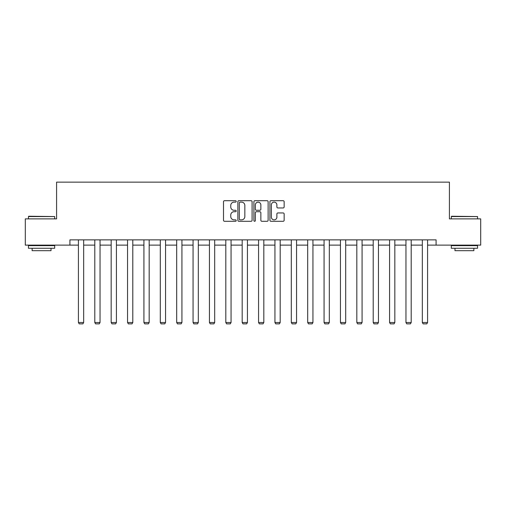 <?xml version="1.0" encoding="UTF-8"?>
<svg xmlns="http://www.w3.org/2000/svg" width="506" height="506" viewBox="0 0 506 506"><rect width="100%" height="100%" fill="white"/><g stroke="black" fill="none" stroke-linecap="round" stroke-linejoin="round"><path stroke-width="0.76" d="M236.201 201.413A0.721 0.721 0 0 0 235.48 200.692L224.531 200.692A1.031 1.031 0 0 0 223.507 201.723L223.507 220.274A1.031 1.031 0 0 0 224.531 221.299L235.48 221.299A0.721 0.721 0 0 0 236.201 220.578A0.721 0.721 0 0 0 235.48 219.857L234.063 219.857A3.295 3.295 0 0 1 230.768 216.562L230.768 215.018A3.295 3.295 0 0 1 234.063 211.717L235.48 211.717A0.721 0.721 0 0 0 236.201 210.996A0.721 0.721 0 0 0 235.48 210.275L234.063 210.275A3.295 3.295 0 0 1 230.768 206.979L230.768 205.436A3.295 3.295 0 0 1 234.063 202.134L235.48 202.134A0.721 0.721 0 0 0 236.201 201.413M283.113 207.96A1.031 1.031 0 0 0 284.144 206.929L284.144 201.723A1.031 1.031 0 0 0 283.113 200.692L270.957 200.692A1.031 1.031 0 0 0 269.926 201.723L269.926 220.274A1.031 1.031 0 0 0 270.957 221.299L283.113 221.299A1.031 1.031 0 0 0 284.144 220.274L284.144 213.987A1.031 1.031 0 0 0 283.113 212.956L277.908 212.956A1.031 1.031 0 0 0 276.883 213.987L276.883 217.106A2.758 2.758 0 0 1 274.125 219.857A2.758 2.758 0 0 1 271.368 217.106L271.368 204.892A2.758 2.758 0 0 1 274.125 202.134A2.758 2.758 0 0 1 276.883 204.892L276.883 206.929A1.031 1.031 0 0 0 277.908 207.96L283.113 207.96M69.917 245.119L25.3 245.119L25.3 218.87L56.583 218.87L56.583 182.128L449.417 182.128L449.417 218.87L480.7 218.87L480.7 245.119L436.083 245.119L436.083 239.869L69.917 239.869L69.917 245.119L78.417 245.119M252.096 201.723A1.031 1.031 0 0 0 251.071 200.692L238.908 200.692A1.031 1.031 0 0 0 237.877 201.723L237.877 220.274A1.031 1.031 0 0 0 238.908 221.299L251.071 221.299A1.031 1.031 0 0 0 252.096 220.274L252.096 201.723M254.929 200.692L267.092 200.692A1.031 1.031 0 0 1 268.123 201.723L268.123 220.274A1.031 1.031 0 0 1 267.092 221.299L261.887 221.299A1.031 1.031 0 0 1 260.856 220.274L260.856 212.748A1.031 1.031 0 0 0 259.825 211.717L256.378 211.717A1.031 1.031 0 0 0 255.347 212.748L255.347 220.578A0.721 0.721 0 0 1 254.626 221.299A0.721 0.721 0 0 1 253.904 220.578L253.904 201.723A1.031 1.031 0 0 1 254.929 200.692M83.667 245.119L94.799 245.119M100.043 245.119L111.175 245.119M116.424 245.119L127.55 245.119M132.8 245.119L143.925 245.119M149.175 245.119L160.301 245.119M165.551 245.119L176.683 245.119M181.926 245.119L193.058 245.119M198.308 245.119L209.433 245.119M214.683 245.119L225.809 245.119M231.059 245.119L242.184 245.119M247.434 245.119L258.566 245.119M263.816 245.119L274.941 245.119M280.191 245.119L291.317 245.119M296.567 245.119L307.692 245.119M312.942 245.119L324.074 245.119M329.317 245.119L340.449 245.119M345.699 245.119L356.825 245.119M362.075 245.119L373.2 245.119M378.45 245.119L389.576 245.119M394.825 245.119L405.957 245.119M411.201 245.119L422.333 245.119M427.583 245.119L436.083 245.119M240.04 202.134A0.721 0.721 0 0 0 239.319 202.855L239.319 219.136A0.721 0.721 0 0 0 240.04 219.857L241.539 219.857A3.295 3.295 0 0 0 244.834 216.562L244.834 205.436A3.295 3.295 0 0 0 241.539 202.134L240.04 202.134M260.856 204.943A2.758 2.758 0 0 0 258.098 202.185A2.758 2.758 0 0 0 255.347 204.943L255.347 209.244A1.031 1.031 0 0 0 256.378 210.275L259.825 210.275A1.031 1.031 0 0 0 260.856 209.244L260.856 204.943M83.667 239.869L83.667 322.505L78.417 322.505L78.417 239.869M83.667 322.505L82.883 323.872L79.208 323.872L78.417 322.505M28.766 216.245L54.692 216.562L28.45 216.562L28.766 216.245M41.574 248.263L28.45 248.263L28.45 245.644L54.692 245.644L54.692 248.263L41.574 248.263M51.017 248.263L51.017 250.679L32.125 250.679L32.125 248.263M451.618 216.245L477.55 216.562L451.308 216.562L451.618 216.245M464.426 248.263L451.308 248.263L451.308 245.644L477.55 245.644L477.55 248.263L464.426 248.263M473.875 248.263L473.875 250.679L454.983 250.679L454.983 248.263M100.043 239.869L100.043 322.505L94.799 322.505L94.799 239.869M100.043 322.505L99.258 323.872L95.583 323.872L94.799 322.505M116.424 239.869L116.424 322.505L111.175 322.505L111.175 239.869M116.424 322.505L115.634 323.872L111.959 323.872L111.175 322.505M132.8 239.869L132.8 322.505L127.55 322.505L127.55 239.869M132.8 322.505L132.009 323.872L128.334 323.872L127.55 322.505M149.175 239.869L149.175 322.505L143.925 322.505L143.925 239.869M149.175 322.505L148.391 323.872L144.716 323.872L143.925 322.505M165.551 239.869L165.551 322.505L160.301 322.505L160.301 239.869M165.551 322.505L164.766 323.872L161.091 323.872L160.301 322.505M181.926 239.869L181.926 322.505L176.683 322.505L176.683 239.869M181.926 322.505L181.142 323.872L177.467 323.872L176.683 322.505M198.308 239.869L198.308 322.505L193.058 322.505L193.058 239.869M198.308 322.505L197.517 323.872L193.842 323.872L193.058 322.505M214.683 239.869L214.683 322.505L209.433 322.505L209.433 239.869M214.683 322.505L213.893 323.872L210.224 323.872L209.433 322.505M231.059 239.869L231.059 322.505L225.809 322.505L225.809 239.869M231.059 322.505L230.274 323.872L226.599 323.872L225.809 322.505M247.434 239.869L247.434 322.505L242.184 322.505L242.184 239.869M247.434 322.505L246.65 323.872L242.975 323.872L242.184 322.505M263.816 239.869L263.816 322.505L258.566 322.505L258.566 239.869M263.816 322.505L263.025 323.872L259.35 323.872L258.566 322.505M280.191 239.869L280.191 322.505L274.941 322.505L274.941 239.869M280.191 322.505L279.401 323.872L275.726 323.872L274.941 322.505M296.567 239.869L296.567 322.505L291.317 322.505L291.317 239.869M296.567 322.505L295.776 323.872L292.107 323.872L291.317 322.505M312.942 239.869L312.942 322.505L307.692 322.505L307.692 239.869M312.942 322.505L312.158 323.872L308.483 323.872L307.692 322.505M329.317 239.869L329.317 322.505L324.074 322.505L324.074 239.869M329.317 322.505L328.533 323.872L324.858 323.872L324.074 322.505M345.699 239.869L345.699 322.505L340.449 322.505L340.449 239.869M345.699 322.505L344.909 323.872L341.234 323.872L340.449 322.505M362.075 239.869L362.075 322.505L356.825 322.505L356.825 239.869M362.075 322.505L361.284 323.872L357.609 323.872L356.825 322.505M378.45 239.869L378.45 322.505L373.2 322.505L373.2 239.869M378.45 322.505L377.666 323.872L373.991 323.872L373.2 322.505M394.825 239.869L394.825 322.505L389.576 322.505L389.576 239.869M394.825 322.505L394.041 323.872L390.366 323.872L389.576 322.505M411.201 239.869L411.201 322.505L405.957 322.505L405.957 239.869M411.201 322.505L410.417 323.872L406.742 323.872L405.957 322.505M427.583 239.869L427.583 322.505L422.333 322.505L422.333 239.869M427.583 322.505L426.792 323.872L423.117 323.872L422.333 322.505M28.45 218.87L28.45 216.562M34.433 245.644L34.433 245.119M48.709 245.644L48.709 245.119M54.692 218.87L54.692 216.562M451.308 218.87L451.308 216.562M457.291 245.644L457.291 245.119M471.567 245.644L471.567 245.119M477.55 218.87L477.55 216.562"/></g></svg>

